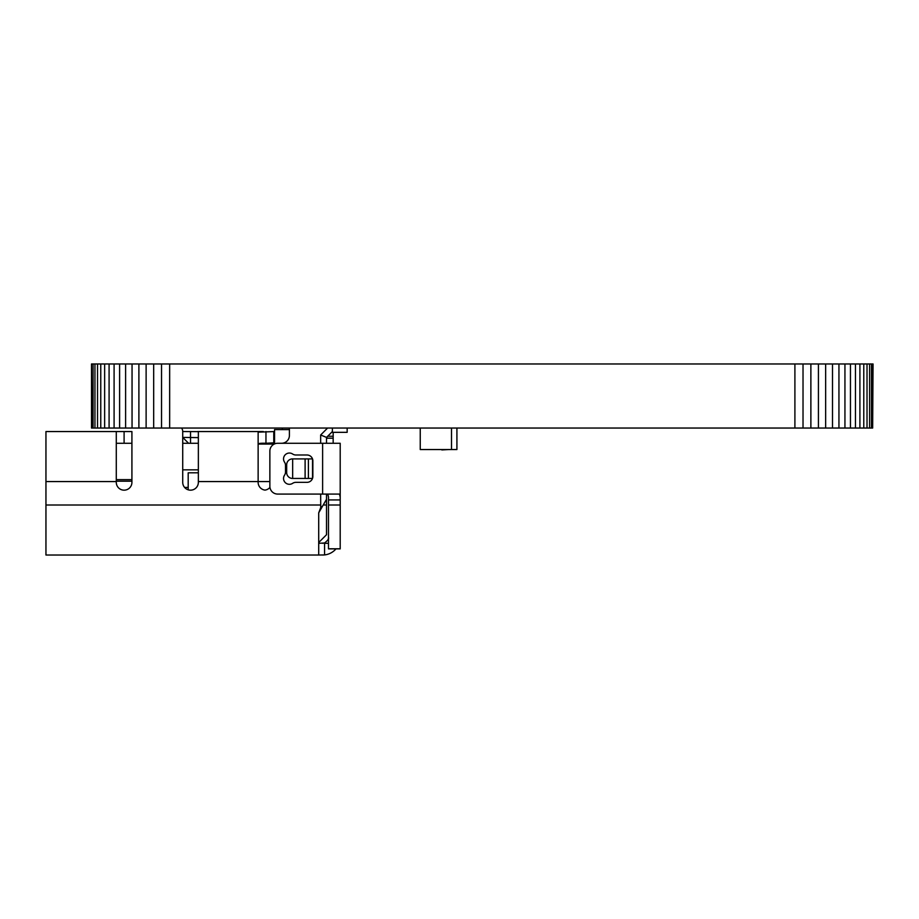 <?xml version="1.0" encoding="UTF-8"?>
<svg xmlns="http://www.w3.org/2000/svg" width="919" height="919" viewBox="0 0 919 919"><rect width="100%" height="100%" fill="white"/><g stroke="black" fill="none" stroke-linecap="round" stroke-linejoin="round"><path stroke-width="1.38" d="M872.659 363.97L872.659 428.047L873.05 363.97L794.901 363.97L794.901 428.047L91.498 428.047L91.498 363.97L91.9 428.047M794.901 363.97L169.659 363.97L169.659 428.047M803.022 363.97L803.022 428.047L794.901 428.047M169.659 363.97L161.537 363.97L161.537 428.047M810.88 363.97L810.88 428.047L803.022 428.047M161.537 363.97L153.68 363.97L153.68 428.047M818.427 363.97L818.427 428.047L810.88 428.047M153.68 363.97L146.121 363.97L146.121 428.047M825.653 363.97L825.653 428.047L818.427 428.047M146.121 363.97L138.895 363.97L138.895 428.047M832.499 363.97L832.499 428.047L825.653 428.047M138.895 363.97L132.049 363.97L132.049 428.047M838.944 363.97L838.944 428.047L832.499 428.047M132.049 363.97L125.604 363.97L125.604 428.047M844.94 363.97L844.94 428.047L838.944 428.047M125.604 363.97L119.608 363.97L119.608 428.047M850.454 363.97L850.454 428.047L844.94 428.047M119.608 363.97L114.094 363.97L114.094 428.047M855.463 363.97L855.463 428.047L850.454 428.047M114.094 363.97L109.085 363.97L109.085 428.047M859.908 363.97L859.908 428.047L855.463 428.047M109.085 363.97L104.64 363.97L104.64 428.047M863.78 363.97L863.78 428.047L859.908 428.047M104.64 363.97L100.768 363.97L100.768 428.047M867.019 363.97L867.019 428.047L863.78 428.047M100.768 363.97L97.529 363.97L97.529 428.047M869.604 363.97L869.604 428.047L867.019 428.047M97.529 363.97L94.944 363.97L94.944 428.047M871.499 363.97L871.499 428.047L869.604 428.047M94.944 363.97L93.06 363.97L93.06 428.047M872.659 428.047L871.499 428.047M93.06 363.97L91.9 363.97M347.164 428.047L347.164 432.332L331.61 432.332L333.172 432.332L333.172 436.238L327.704 436.238M333.172 443.268L333.172 436.238M320.662 494.077L320.731 507.587L322.615 506.059L326.521 499.293L326.521 494.112L326.521 505.013L324.039 505.013M326.521 534.72L318.709 542.532L326.521 534.72L326.521 505.013M131.922 481.177L116.288 481.177M333.172 438.191L326.521 438.191M188.188 489.804L188.188 472.814L198.355 472.814M198.355 469.85L182.72 469.85L182.72 443.268L188.579 443.268L182.72 437.41L188.579 443.268L198.355 443.268M274.551 443.923L274.551 429.598L289.405 429.598M318.709 542.532L318.709 512.836L320.731 507.587M258.136 444.049L274.276 444.049M273.196 442.878L265.959 443.268C261.191 443.107 258.584 443.372 258.136 444.084M116.288 443.268L131.922 443.268L131.922 479.615L116.288 479.615M284.522 462.142A5.859 5.859 0 0 1 292.644 454.02A5.859 5.859 0 0 0 295.884 454.997L306.992 454.997A5.859 5.859 0 0 1 312.851 460.856L312.851 476.49A5.859 5.859 0 0 1 306.992 482.349L295.884 482.349A5.859 5.859 0 0 0 292.644 483.325A5.859 5.859 0 0 1 284.522 475.203A5.859 5.859 0 0 0 285.499 471.964L285.499 465.382A5.859 5.859 0 0 0 284.522 462.142M131.922 431.551L131.922 482.349A7.811 7.811 0 0 1 124.099 490.172A7.811 7.811 0 0 1 116.288 482.349L116.288 431.551L131.922 431.551M328.485 499.936L340.202 499.936L340.202 443.268L277.676 443.268A7.811 7.811 0 0 0 269.864 451.091L269.864 486.254A7.811 7.811 0 0 0 277.676 494.077L339.456 494.077L340.202 497.007L340.202 548.884L328.485 548.884L328.485 497.007L327.957 494.721L325.544 494.077M326.521 443.268L326.521 437.41L320.662 434.986L327.601 428.047M332.391 428.047L332.391 431.551L326.521 437.41M308.393 478.443L308.393 458.903L292.529 458.903A5.859 5.859 0 0 0 286.671 464.761L286.671 472.584A5.859 5.859 0 0 0 292.529 478.443L312.517 478.443M181.56 428.047A5.859 5.859 0 0 1 182.72 431.551L198.355 431.643L198.355 482.349A7.811 7.811 0 0 1 190.532 490.172A7.811 7.811 0 0 1 182.72 482.349L182.72 431.551L182.72 437.41L198.355 437.628M269.945 487.415A7.811 7.811 0 0 1 264.982 490.103A7.811 7.811 0 0 1 258.136 482.349L258.136 432.16L274.551 431.551M340.202 466.714L340.202 497.007L339.456 494.077M320.662 443.268L320.662 434.986M289.405 428.047L289.405 435.457A7.811 7.811 0 0 1 281.582 443.268M308.393 458.903L312.517 458.903M197.7 431.551L263.316 431.551M273.77 442.878L273.77 431.551M322.615 506.059L318.709 512.836L318.709 555.03L45.95 555.03L45.95 431.551L116.288 431.551M318.709 543.313L324.568 542.98C327.853 540.383 329.151 538.545 328.485 537.454A5.859 5.859 0 0 1 328.37 538.58M335.975 548.884A17.587 17.587 0 0 1 324.568 554.927L318.709 555.03M322.615 555.03L324.568 554.927L324.568 543.313L328.485 543.313M451.516 428.047L451.516 449.54L420.247 449.54L420.247 428.047M428.162 449.54L442.533 449.54M451.516 449.54L456.915 449.54L456.915 428.047M441.821 449.931L449.012 449.54M184.593 487.426L188.188 487.426M198.355 481.567L269.864 481.567M322.615 443.268L322.615 494.077M305.108 458.903L305.108 478.443M292.667 478.443L292.667 458.903M265.959 431.551L265.959 443.268M190.532 443.268L190.532 431.551M340.202 505.013L328.485 505.013M340.202 548.781L328.485 548.781M312.54 458.983L312.54 478.362M124.099 443.268L124.099 431.551M324.568 542.98L322.615 543.313M45.95 481.567L116.288 481.567M320.662 505.013L45.95 505.013M282.363 428.047L282.363 429.598"/></g></svg>
